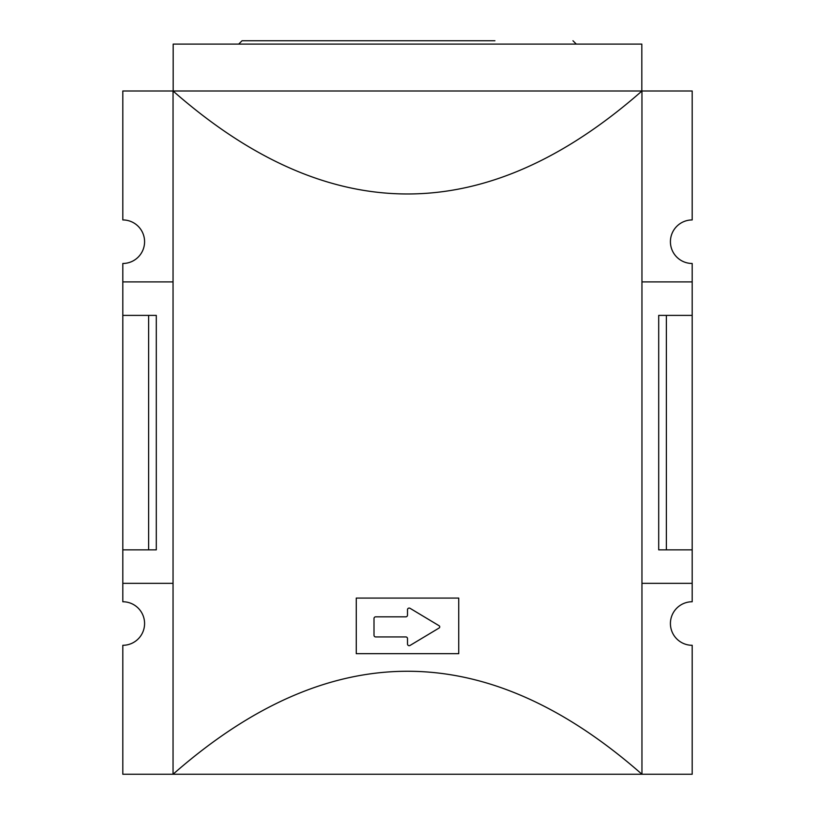<?xml version="1.0" encoding="UTF-8"?>
<svg xmlns="http://www.w3.org/2000/svg" width="815" height="815" viewBox="0 0 815 815"><rect width="100%" height="100%" fill="white"/><g stroke="black" fill="none" stroke-linecap="round" stroke-linejoin="round"><path stroke-width="1.22" d="M666.375 315.395L666.375 549.85L658.703 549.85L658.703 315.395L692.19 315.395L692.19 263.479A21.771 21.771 0 0 1 670.419 241.709A21.771 21.771 0 0 1 692.19 219.938L692.19 90.995L641.955 90.995C485.648 228.302 329.352 228.302 173.045 90.995L173.045 774.25L122.81 774.25L122.81 645.297A21.771 21.771 0 0 0 144.581 623.526A21.771 21.771 0 0 0 122.81 601.755L122.81 549.85L156.297 549.85L156.297 315.395L148.625 315.395L148.625 549.85M494.919 40.75L242.045 40.75L494.919 40.75M666.375 549.85L692.19 549.85L692.19 601.755A21.771 21.771 0 0 0 670.419 623.526A21.771 21.771 0 0 0 692.19 645.297L692.19 774.25L173.045 774.25C329.352 636.933 485.648 636.933 641.955 774.25L641.955 90.995L122.81 90.995L122.81 219.938A21.771 21.771 0 0 1 144.581 241.709A21.771 21.771 0 0 1 122.81 263.479L122.81 549.85M641.823 90.995L641.823 44.102L173.177 44.102L173.177 90.995M405.829 616.833L375.684 616.833A1.671 1.671 0 0 0 374.004 618.504L374.004 635.252A1.671 1.671 0 0 0 375.684 636.933L405.829 636.933A1.671 1.671 0 0 1 407.5 638.603L407.5 644.023A1.671 1.671 0 0 0 410.037 645.449L439.081 628.029A1.345 1.345 0 0 0 439.081 625.726L410.037 608.306A1.671 1.671 0 0 0 407.5 609.742L407.5 615.162A1.671 1.671 0 0 1 405.829 616.833M458.743 598.078L458.743 653.671L356.257 653.671L356.257 598.078L458.743 598.078M122.81 315.395L148.625 315.395M692.19 315.395L692.19 549.85M173.045 281.898L122.81 281.898M173.045 583.336L122.81 583.336M692.19 583.336L641.955 583.336M692.19 281.898L641.955 281.898M576.307 44.102L572.955 40.75M238.693 44.102L242.045 40.75"/></g></svg>
